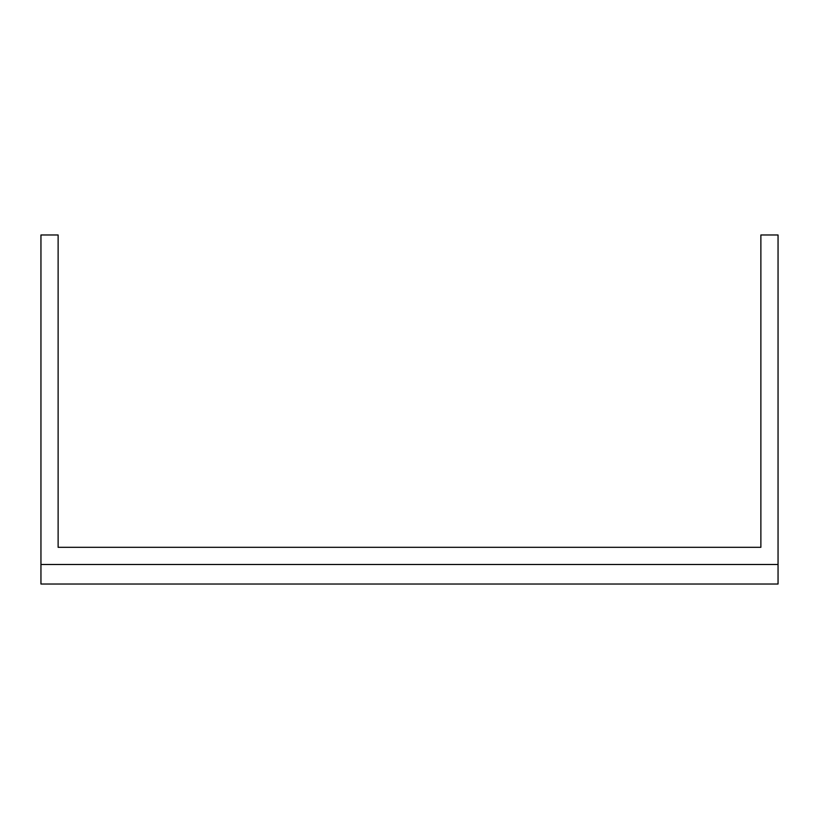 <?xml version="1.0" encoding="UTF-8"?>
<svg xmlns="http://www.w3.org/2000/svg" width="819" height="819" viewBox="0 0 819 819"><rect width="100%" height="100%" fill="white"/><g stroke="black" fill="none" stroke-linecap="round" stroke-linejoin="round"><path stroke-width="1.23" d="M778.05 564.496L778.05 234.981L760.871 234.981L760.871 547.317L58.129 547.317L58.129 234.981L40.95 234.981L40.95 584.019L778.05 584.019L778.05 564.496L40.95 564.496M760.871 547.317L58.129 547.317"/></g></svg>
